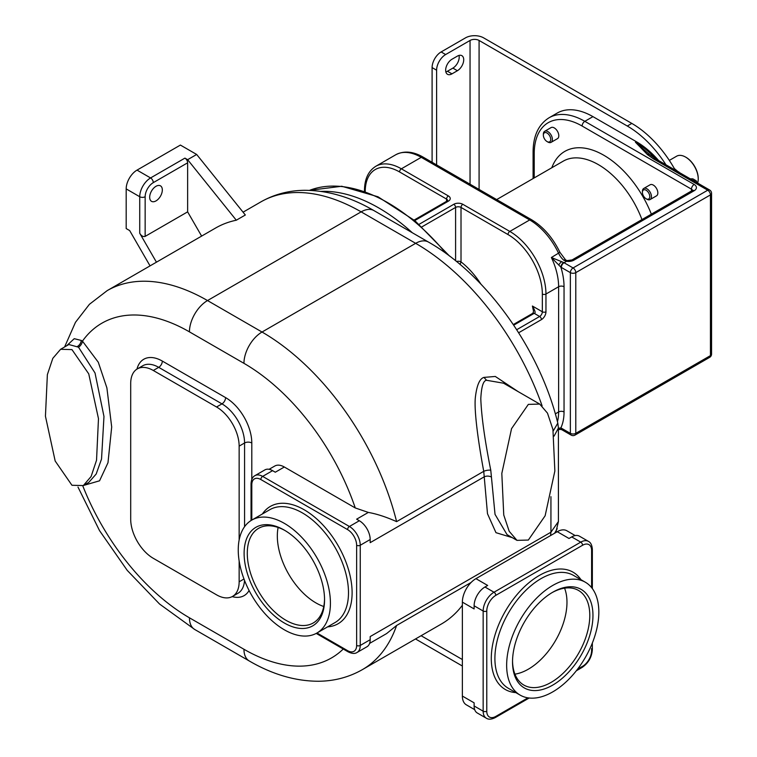 <?xml version="1.0" encoding="UTF-8"?>
<svg xmlns="http://www.w3.org/2000/svg" width="757" height="757" viewBox="0 0 757 757"><rect width="100%" height="100%" fill="white"/><g stroke="black" fill="none" stroke-linecap="round" stroke-linejoin="round"><path stroke-width="1.14" d="M557.171 113.096A71.574 41.323 60 0 1 592.958 116.635L584.82 121.328A71.574 41.323 -120 0 0 549.033 117.789L557.171 113.096M665.971 164.799A84.349 48.703 -120 0 0 627.298 126.031L479.086 40.462A6.387 3.69 180 0 0 470.05 40.462L445.646 54.542A12.784 7.381 120 0 0 436.609 70.202L436.609 164.903M592.958 116.635L636.334 141.682A71.574 41.323 60 0 1 658.685 160.598M647.481 154.627L653.433 158.856A3.832 2.214 120 0 1 655.354 158.667L649.582 154.57A3.832 2.214 120 0 0 647.481 154.627L635.435 142.202L649.326 154.4M675.244 170.155A84.349 48.703 -120 0 0 631.821 123.419L483.609 37.85A12.784 7.381 180 0 0 465.527 37.85L441.132 51.94A12.784 7.381 -60 0 0 432.096 67.591L432.096 162.301M458.997 55.422A8.942 5.167 -60 0 1 452.875 68.111L447.453 71.243A8.942 5.167 -60 0 1 445.854 71.934M457.398 70.723A8.942 5.167 -60 0 0 463.237 62.84A8.942 5.167 -60 0 0 461.874 55.668A8.942 5.167 -60 0 0 457.398 56.113L451.976 59.245A8.942 5.167 -60 0 0 446.128 67.127A8.942 5.167 -60 0 0 447.501 74.3A8.942 5.167 -60 0 0 451.976 73.855L457.398 70.723L452.875 68.111M669.33 160.408L676.644 156.188A17.894 10.333 60 0 1 685.587 157.078L685.587 157.078A17.894 10.333 60 0 1 698.238 178.993A17.894 10.333 60 0 1 697.642 183.08M693.497 180.696A5.11 2.952 -60 0 1 695.825 180.563L692.854 178.841L690.261 178.822M686.041 157.333L685.587 157.078L686.041 157.333A17.25 9.964 60 0 1 698.238 178.463A17.25 9.964 60 0 1 698.238 178.728M695.825 180.563A5.11 2.952 -60 0 1 696.875 182.645M678.49 172.028L674.336 168.546M679.124 172.388L678.764 171.877M547.046 141.559L547.879 142.032A6.387 3.69 -120 0 0 551.077 142.354L557.474 138.654A6.387 3.69 -120 0 0 558.798 135.73A6.387 3.69 -120 0 0 556.007 129.305A6.387 3.69 -120 0 0 551.077 127.592L544.68 131.283A6.387 3.69 -120 0 0 543.356 134.207L543.356 135.172A5.214 3.009 -120 0 0 547.046 141.559A5.214 3.009 -120 0 0 550.736 139.43A5.214 3.009 -120 0 0 547.046 133.043A5.214 3.009 -120 0 0 543.356 135.172M646.1 198.741L646.923 199.223A6.387 3.69 -120 0 0 650.121 199.536L656.518 195.845A6.387 3.69 -120 0 0 657.842 192.921A6.387 3.69 -120 0 0 655.051 186.487A6.387 3.69 -120 0 0 650.131 184.774L643.734 188.465A6.387 3.69 -120 0 0 642.409 191.398L642.409 192.354A5.214 3.009 -120 0 0 646.1 198.741A5.214 3.009 -120 0 0 649.78 196.612A5.214 3.009 -120 0 0 646.1 190.225A5.214 3.009 -120 0 0 642.409 192.354M414.751 220.571L448.362 201.163A6.387 3.69 0 0 0 448.362 195.94L401.361 168.811L421.252 157.333A51.126 29.514 60 0 0 395.684 154.797C403.888 150.548 413.048 151.324 423.163 157.144L531.613 219.757C543.375 226.873 552.809 237.736 559.915 252.327L565.621 259.963A3.832 1.646 130.4 0 0 563.757 260.2L566.567 261.269L564.041 262.726L573.077 267.95L707.729 190.206L653.433 158.856M518.659 332.758L541.444 319.605A6.387 3.69 120 0 0 545.958 311.78L545.958 294.038L558.619 286.733A51.126 29.514 -120 0 0 551.38 257.512L563.681 262.518A12.784 7.381 -120 0 0 564.041 262.726A3.832 2.214 -60 0 0 561.325 267.429L560.871 267.155A3.832 2.129 -58.1 0 1 563.681 262.518M553.235 430.97L557.805 423.125C540.12 350.273 487.12 275.283 428.443 242.06A25.558 14.761 120 0 0 415.659 243.328A200.652 115.849 60 0 1 542.107 405.837M518.29 391.71L495.296 376.456L483.931 377.402C479.616 378.651 476.749 385.37 475.349 397.539C473.92 411.202 478.632 444.047 483.742 471.327L487.489 513.729L495.967 532.673L512.243 537.631M539.703 404.068L503.566 383.203L486.6 380.288C483.345 380.44 481.414 386.572 480.799 398.702C481.433 416.227 484.754 440.063 490.773 470.229L495.031 514.363L507.039 534.622L516.974 540.366L528.339 540.053L545.125 515.791L554.862 471.005L552.922 429.427L547.481 413.133L539.703 404.068L528.339 404.389L511.552 428.642L501.815 473.437L503.755 515.006L509.196 531.3L516.974 540.366M558.42 428.046L554.086 436.108M550.576 535.559L550.935 532.218L558.42 521.535L558.42 428.121L557.805 423.125M491.359 477.014A5.11 2.848 -178.3 0 0 484.139 476.872L370.182 542.655L370.182 539.523A15.339 8.857 60 0 0 359.338 520.74L356.632 519.179L368.328 512.423L355.26 507.947L284.329 467.003A19.171 11.071 -120 0 0 274.744 466.047L269.104 469.302M316.975 632.984L347.595 650.66A12.784 7.381 -120 0 0 356.632 645.447A2.555 1.476 0 0 0 360.247 645.447L370.182 639.703L370.182 636.571L550.935 532.218L550.935 496.668M369.615 643.393L386.609 633.581L396.602 625.481L471.1 582.464M370.182 639.703A15.339 8.857 60 0 1 367.013 646.724L357.067 652.468A15.339 8.857 -120 0 0 360.247 645.447L360.247 545.267L370.182 539.523M284.329 467.003L275.293 472.217L272.586 470.655A15.339 8.857 60 0 0 264.912 469.889L254.977 475.633C252.62 476.796 251.315 479.484 251.05 483.695L251.05 520.542M490.773 470.229A5.11 1.646 169.5 0 0 483.742 471.327L396.602 521.639C386.212 516.984 376.787 513.908 368.328 512.423M83.535 485.455L99.564 480.799L107.986 462.716L111.695 426.995L106.898 387.915L98.296 362.243L82.447 341.123L81.207 340.423L74.233 338.682L66.588 345.826M83.317 485.578L88.739 482.446L96.167 474.043L101.533 459.054L103.974 416.482L95.022 372.974L78.501 347.179L68.849 344.52L60.598 349.289L52.81 358.345L47.369 374.639L45.439 416.218L55.176 461.013L71.953 485.265L83.317 485.578L91.095 476.522L96.536 460.228L98.476 418.649L88.739 373.854L71.953 349.602L60.598 349.289M462.366 605.288A200.652 115.849 60 0 1 441.435 623.986L362.357 669.642A200.652 115.849 -120 0 0 396.602 625.481M557.228 528.67L554.578 533.25M474.686 709.659L466.34 704.833A19.171 11.071 -60 0 1 462.366 696.062L462.366 602.137A19.171 11.071 -60 0 1 475.926 578.66L557.256 531.698A19.171 11.071 -60 0 1 566.842 530.752L575.197 535.568M475.926 578.66L487.669 585.445L484.963 587.006A15.339 8.857 -60 0 0 474.119 605.789L474.119 608.921L462.366 602.137M582.559 545.267A2.555 1.476 -120 0 0 580.751 542.135L493.999 592.229A2.555 1.476 -120 0 1 495.807 595.352L582.559 545.267A12.784 7.381 120 0 1 591.605 550.481L591.605 587.612L591.605 550.481A2.555 1.476 0 0 0 592.353 549.44C592.059 545.182 590.753 542.495 588.426 541.378A15.339 8.857 120 0 0 580.751 542.135L571.715 536.921L569.009 538.482L557.256 531.698M571.715 536.921A15.339 8.857 -60 0 1 579.389 536.155L588.426 541.378M462.366 696.062L474.119 702.837L474.119 705.969A15.339 8.857 -60 0 0 477.288 712.99L486.325 718.213C488.52 719.661 491.501 719.453 495.277 717.579L529.171 698.011M598.834 612.053A65.178 37.632 120 0 0 585.331 582.218A65.178 37.632 120 0 0 535.104 599.676A65.178 37.632 120 0 0 506.651 665.271A65.178 37.632 120 0 0 520.154 695.115A65.178 37.632 120 0 0 570.381 677.647A65.178 37.632 120 0 0 598.834 612.053M512.527 661.883A56.87 32.835 120 0 0 552.742 685.104A56.87 32.835 120 0 0 592.958 615.441A56.87 32.835 120 0 0 552.742 592.229A56.87 32.835 120 0 0 512.527 661.883M512.536 660.956A54.636 31.548 120 0 0 523.844 685.066A54.636 31.548 120 0 0 565.943 670.428A54.636 31.548 120 0 0 589.788 615.441A54.636 31.548 -60 0 0 578.48 590.432A54.636 31.548 -60 0 0 551.938 592.693M514.93 674.156A54.636 31.548 120 0 0 566.974 602.269A54.636 31.548 120 0 0 564.571 588.17M236.298 220.211L245.334 214.997L196.669 154.466L187.632 159.68L236.298 220.211A200.652 115.849 60 0 0 215.631 228.008L107.191 290.622L89.411 304.314L75.463 322.331L64.6 346.971M150.047 265.877L129.665 230.563L126.182 228.557L126.182 188.9A15.339 8.857 -60 0 1 137.026 170.117L180.403 145.07L196.669 154.466M156.444 262.187L139.733 233.251C141.285 235.91 143.092 236.95 145.155 236.383L187.632 211.856L187.632 162.812L153.293 182.636A11.506 6.643 120 0 0 145.155 196.725A3.832 2.214 180 0 1 139.733 196.725L139.733 233.251M201.627 236.099L187.632 211.856M162.329 189.941A8.942 5.167 120 0 0 160.475 185.844A8.942 5.167 120 0 0 153.586 188.247A8.942 5.167 120 0 0 149.678 197.246A8.942 5.167 120 0 0 151.532 201.343A8.942 5.167 120 0 0 158.421 198.949A8.942 5.167 120 0 0 162.329 189.941M187.632 159.68L184.926 158.118A3.832 2.214 60 0 1 187.632 162.812M239.146 539.996L239.146 446.128A31.955 18.452 -120 0 0 216.549 407.001L153.293 370.476A31.955 18.452 -120 0 0 137.32 368.896A31.955 18.452 -120 0 0 130.696 383.515L130.696 519.179A31.955 18.452 -120 0 0 153.293 558.316L216.549 594.832A31.955 18.452 -120 0 0 232.531 596.421A31.955 18.452 -120 0 0 239.146 581.792L239.146 560.975M330.421 603.178A65.178 37.632 -120 0 0 301.967 537.584A65.178 37.632 -120 0 0 251.74 520.125A65.178 37.632 -120 0 0 238.247 549.961A65.178 37.632 -120 0 0 266.691 615.555A65.178 37.632 -120 0 0 316.928 633.022A65.178 37.632 -120 0 0 330.421 603.178M244.114 553.358A56.87 32.835 -120 0 0 284.329 623.011A56.87 32.835 -120 0 0 324.545 599.79A56.87 32.835 -120 0 0 284.329 530.137A56.87 32.835 -120 0 0 244.114 553.358M285.134 530.6A54.636 31.548 60 0 0 258.591 528.339A54.636 31.548 60 0 0 247.284 553.358A54.636 31.548 -120 0 0 271.129 608.335A54.636 31.548 -120 0 0 313.237 622.973A54.636 31.548 -120 0 0 324.545 598.863M278.122 527.468A54.636 31.548 -120 0 0 277.327 536.003A54.636 31.548 -120 0 0 323.75 606.499M460.086 264.486L461.013 261.884L461.013 207.427A2.555 1.476 -60 0 1 462.82 204.295A6.387 3.69 0 0 0 453.784 204.295L419.141 224.29M513.303 324.554L532.937 313.218L533.534 311.288L532.408 306.036L542.343 311.78L542.343 294.038A48.571 28.037 -120 0 0 508.004 234.556A2.555 1.476 -60 0 1 509.811 231.424L529.692 219.946A51.126 29.514 60 0 1 558.619 253.34A12.784 7.381 -120 0 0 563.757 260.2M532.937 313.218A2.555 1.476 60 0 1 534.215 313.341C535.833 313.303 535.227 310.862 532.408 306.036M558.42 428.311L560.871 427.875L570.362 433.345A3.832 2.214 0 0 0 575.784 433.345L710.444 355.61L710.444 194.899A3.832 2.214 -120 0 0 707.729 190.206A3.832 2.214 120 0 1 709.65 190.016L655.354 158.667M558.798 428.178A3.832 2.621 108.6 0 0 560.426 429.418A3.832 2.621 108.6 0 0 560.521 429.418L561.779 429.692A3.832 2.299 118 0 0 561.959 429.777M559.915 252.327L551.38 257.512L560.871 267.155A54.958 31.728 -120 0 1 564.041 286.733A3.832 2.214 0 0 0 558.619 286.733L558.619 411.959L555.326 413.861M558.798 265.12A3.832 1.713 -50.7 0 1 561.789 261.676M551.077 142.354A6.387 3.69 -120 0 0 552.392 139.43A6.387 3.69 -120 0 0 549.61 132.995A6.387 3.69 -120 0 0 544.68 131.283M650.121 199.536A6.387 3.69 -120 0 0 651.446 196.612A6.387 3.69 -120 0 0 648.654 190.177A6.387 3.69 -120 0 0 643.734 188.465M479.086 189.43L479.086 40.462M636.334 141.682L635.435 142.202A71.574 41.323 -120 0 1 655.846 158.951M565.621 259.963L567.154 260.607A3.832 0.814 98.8 0 0 566.567 261.269A7.665 4.428 0 0 0 573.976 260.124L694.169 190.726A7.665 4.428 0 0 0 694.169 184.462L584.82 121.328A3.832 2.214 -60 0 0 582.114 126.031A67.742 39.109 -120 0 0 534.215 153.68A3.832 2.214 180 0 1 533.089 152.119L533.089 178.557M627.298 126.031L631.821 123.419M436.609 70.202L432.096 67.591M445.646 54.542L441.132 51.94M470.05 184.216L470.05 40.462M451.976 73.855L447.453 71.243M534.215 153.68L534.215 177.914M692.532 190.357A3.832 2.214 0 0 0 691.463 189.165L582.114 126.031M694.169 184.462A3.832 2.214 -60 0 0 691.463 189.165L691.463 190.991M551.796 167.761A77.962 45.013 60 0 1 598.513 152.488A77.962 45.013 60 0 1 651.351 214.155M641.955 219.577A70.297 40.585 -120 0 0 563.236 161.156L496.677 199.583M692.589 190.726L692.721 190.187L692.258 190.537A3.832 2.214 60 0 1 694.169 190.726M567.154 260.607L572.065 259.935A3.832 2.214 60 0 1 573.976 260.124M561.325 267.429L570.362 272.643A3.832 2.214 -60 0 1 573.077 267.95A3.832 2.214 -120 0 1 575.784 272.643A3.832 2.214 180 0 1 570.362 272.643L570.362 433.345A3.832 2.214 120 0 0 571.157 435.105A3.832 3.832 0 0 0 574.989 435.105L709.65 357.361A3.832 3.832 0 0 0 711.561 354.039L711.561 193.338A3.832 2.214 180 0 1 710.444 194.899L575.784 272.643L575.784 433.345A3.832 2.214 60 0 1 574.989 435.105M561.325 428.131A3.832 2.214 120 0 0 562.12 429.891L561.779 429.692A3.832 2.299 118 0 1 560.871 427.875A54.958 31.728 -120 0 0 564.041 411.959L564.041 286.733M709.65 357.361A3.832 2.214 60 0 0 710.444 355.61A3.832 2.214 0 0 0 711.561 354.039M531.613 219.757A3.832 2.214 120 0 0 529.692 219.946L421.252 157.333A3.832 2.214 120 0 1 423.163 157.144M542.343 294.038A2.555 1.476 0 0 0 545.958 294.038A51.126 29.514 -120 0 0 509.811 231.424L462.82 204.295M557.464 421.753A51.126 29.514 -120 0 0 558.619 411.959A3.832 2.214 0 0 1 564.041 411.959M447.671 200.558A3.832 2.214 0 0 0 446.554 199.072L399.554 171.943A2.555 1.476 -60 0 1 401.361 168.811A51.126 29.514 -120 0 0 375.803 166.285C368.309 171.016 364.524 179.163 364.467 190.726L364.467 191.275M508.004 234.556L461.013 207.427A3.832 2.214 0 0 0 455.591 207.427L421.99 226.816M480.941 284.168A59.434 34.311 -120 0 0 461.013 261.884A3.832 2.214 0 0 0 456.49 261.506M516.709 329.711L539.637 316.473A3.832 2.214 120 0 0 542.343 311.78A2.555 1.476 0 0 0 545.958 311.78M513.719 325.169L534.215 313.341L539.637 316.473A2.555 1.476 60 0 1 541.444 319.605M412.357 232.778A172.539 99.612 -120 0 0 320.996 191.389M446.166 253.576A172.539 99.612 -120 0 0 309.509 190.357M243.063 212.178L260.824 201.92C274.043 194.407 288.483 190.527 304.153 190.31C327.374 190.253 350.633 197.009 373.93 210.588A25.558 14.761 120 0 0 361.146 211.856L415.659 243.328L262.026 332.03L207.513 300.557A200.652 115.849 -120 0 0 107.191 290.622M396.602 521.639A200.652 115.849 -120 0 0 262.026 332.03A25.558 14.761 -60 0 0 243.953 363.332L189.439 331.859A175.094 101.088 -120 0 0 82.447 341.123A5.11 2.678 -55.7 0 1 78.501 347.179M483.931 377.402L486.6 380.288M356.632 645.447L356.632 545.267A12.784 7.381 -120 0 0 347.595 529.616L260.834 479.522A12.784 7.381 -120 0 0 251.797 484.745L251.797 520.087L251.797 484.745A2.555 1.476 180 0 1 251.05 483.695M356.632 545.267A2.555 1.476 0 0 0 360.247 545.267A15.339 8.857 -120 0 0 349.403 526.484L359.338 520.74M347.595 529.616A2.555 1.476 -60 0 1 349.403 526.484L262.641 476.39L272.586 470.655M355.26 507.947A175.094 101.088 -120 0 0 243.953 363.332M82.787 485.871A175.094 101.088 -120 0 0 189.439 617.797L243.953 649.269A175.094 101.088 -120 0 0 343.252 649.023M251.797 479.436L251.797 442.996A37.065 21.395 -120 0 0 225.586 397.605L162.329 361.08A37.065 21.395 -120 0 0 136.96 369.104M232.162 596.62A37.065 21.395 -120 0 0 249.081 590.507M189.439 331.859A25.558 14.761 -60 0 1 207.513 300.557L361.146 211.856A200.652 115.849 60 0 0 260.824 201.92M189.439 617.797A25.558 14.761 120 0 0 194.738 629.493L159.538 604.01L127.242 570.39L99.527 530.619L77.98 487.044M81.207 340.423A5.11 3.104 -57.4 0 1 77.413 346.451M243.953 649.269A25.558 14.761 120 0 0 249.252 660.965C272.473 674.506 295.675 681.272 318.839 681.253C334.575 681.054 349.081 677.184 362.357 669.642M421.11 635.719L462.366 659.536M495.807 595.352A12.784 7.381 120 0 0 486.77 611.013A2.555 1.476 180 0 1 483.155 611.013A15.339 8.857 120 0 1 493.999 592.229L484.963 587.006M591.605 648.579L591.605 650.66A2.555 1.476 0 0 0 592.353 649.62L592.353 643.005M486.77 611.013L486.77 711.192A2.555 1.476 180 0 1 483.155 711.192L483.155 611.013L474.119 605.789M486.325 718.213A15.339 8.857 120 0 1 483.155 711.192L474.119 705.969M577.525 669.226L582.559 666.321A12.784 7.381 120 0 0 591.605 650.66M486.77 711.192A12.784 7.381 120 0 0 495.807 716.406L527.96 697.84M580.988 579.711A67.742 39.109 120 0 0 527.109 584.29A67.742 39.109 120 0 0 491.284 658.486A67.742 39.109 120 0 0 515.81 692.608M582.559 666.321A2.555 1.476 60 0 1 582.029 667.485C588.35 663.198 591.785 657.237 592.353 649.62M495.807 716.406A2.555 1.476 60 0 1 495.277 717.579M585.331 582.218L573.579 575.434A65.178 37.632 120 0 0 523.352 592.892A65.178 37.632 120 0 0 494.898 658.486A65.178 37.632 120 0 0 508.401 688.331L520.154 695.115M126.182 188.9L139.733 196.725A15.339 8.857 120 0 1 150.577 177.942L184.926 158.118M145.155 196.725L145.155 236.383M153.293 182.636A3.832 2.214 -120 0 0 150.577 177.942L137.026 170.117M251.797 442.996A5.11 2.952 0 0 0 244.568 442.996A31.955 18.452 -120 0 0 221.971 403.869L158.715 367.344A31.955 18.452 -120 0 0 142.742 365.763L137.32 368.896M225.586 397.605A5.11 2.952 -60 0 1 221.971 403.869L216.549 407.001M244.568 526.702L244.568 442.996L239.146 446.128M232.531 596.421L237.953 593.289A31.955 18.452 -120 0 0 244.52 580.392M162.329 361.08A5.11 2.952 -60 0 1 158.715 367.344L153.293 370.476M239.146 581.792L243.981 579.001M327.592 626.862A67.742 39.109 -120 0 0 352.109 592.75A67.742 39.109 -120 0 0 316.294 518.545A67.742 39.109 -120 0 0 262.405 513.965M347.595 650.66A2.555 1.476 120 0 0 348.125 651.834C351.958 653.707 354.938 653.925 357.067 652.468M260.834 479.522A2.555 1.476 -60 0 1 262.641 476.39A15.339 8.857 -120 0 0 254.977 475.633M316.928 633.022L335.001 622.585A65.178 37.632 -120 0 0 348.494 592.75A65.178 37.632 -120 0 0 320.041 527.146A65.178 37.632 -120 0 0 269.814 509.688L251.74 520.125M414.126 220.06L447.084 201.031A2.555 1.476 60 0 1 448.362 201.163M399.554 171.943A48.571 28.037 -120 0 0 365.215 191.53M448.362 195.94A2.555 1.476 -60 0 0 446.554 199.072L446.554 201.343M364.713 191.36A2.555 1.476 180 0 1 364.467 190.726M455.591 260.777L455.591 207.427A2.555 1.476 -120 0 0 453.784 204.295M698.238 178.463L698.238 178.993M549.033 117.789C538.482 124.47 533.165 135.91 533.089 152.119M572.065 259.935L692.258 190.537M711.561 193.338A3.832 3.832 0 0 0 709.65 190.016M562.12 429.891L571.157 435.105M395.684 154.797L375.803 166.285M449.563 256.084L415.044 220.817L378.008 196.782L341.738 186.25L309.462 190.357M373.93 210.588L428.443 242.06M194.738 629.493L249.252 660.965M558.42 521.535L555.818 532.531M415.498 638.955L462.366 666.018M592.353 588.577L592.353 549.44M576.304 670.797L582.029 667.485M316.218 633.41L348.125 651.834M447.084 201.031L447.671 200.643M558.42 429.541L560.426 429.418M649.582 154.57L647.812 153.018"/></g></svg>
